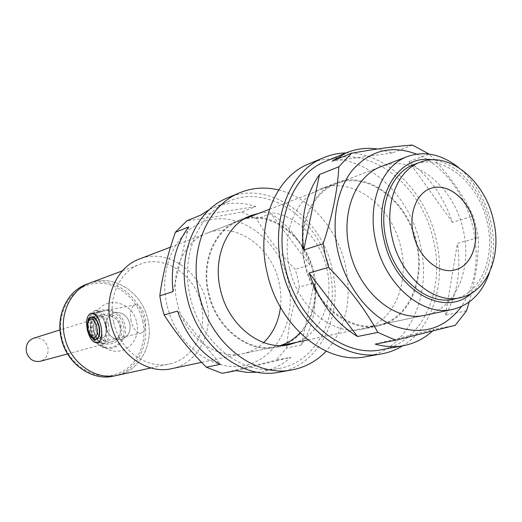 <?xml version="1.0" encoding="UTF-8"?>
<svg xmlns="http://www.w3.org/2000/svg" width="522" height="522" viewBox="0 0 522 522"><rect width="100%" height="100%" fill="white"/><g stroke="black" fill="none" stroke-linecap="round" stroke-linejoin="round"><path stroke-width="0.39" stroke-dasharray="2.61 1.96" d="M90.861 329.434C93.484 339.078 97.209 343.848 102.058 343.757C106.664 341.603 108.061 335.287 106.24 324.821C103.571 315.125 99.839 310.362 95.05 310.518C90.423 312.75 89.027 319.059 90.861 329.434M108.328 324.39C110.142 334.85 108.739 341.16 104.119 343.313C99.271 343.411 95.533 338.641 92.909 329.017C91.082 318.642 92.485 312.345 97.125 310.114C101.92 309.951 105.653 314.707 108.328 324.39M105.366 325.082C106.984 334.387 105.744 339.992 101.646 341.91C97.346 342.001 94.025 337.76 91.696 329.186C90.065 319.953 91.311 314.348 95.422 312.371C99.676 312.228 102.997 316.469 105.366 325.082M95.428 328.26C94.214 321.337 95.148 317.135 98.234 315.653C101.438 315.556 103.93 318.727 105.705 325.18C106.919 332.142 105.986 336.344 102.899 337.786C99.676 337.858 97.183 334.687 95.428 328.26C94.214 321.337 95.148 317.135 98.234 315.653C101.438 315.556 103.93 318.727 105.705 325.18C106.919 332.142 105.986 336.344 102.899 337.786C99.676 337.858 97.183 334.687 95.428 328.26M91.787 316.945C88.727 318.42 87.8 322.635 89.027 329.578C90.75 335.946 93.203 339.143 96.387 339.169M136.633 322.348C141.938 341.825 121.528 358.973 105.509 347.717C99.748 343.828 95.989 338.308 94.234 331.137C92.968 325.232 93.477 319.679 95.774 314.479C103.741 294.904 132.764 300.94 136.633 322.348M117.306 375.311C139.837 370.848 153.964 344.266 147.876 319.673C142.317 292.405 113.528 273.521 90.084 282.944C113.528 273.521 142.317 292.405 147.876 319.673C153.964 344.266 139.837 370.848 117.306 375.311M106.344 328.41C105.216 320.723 107.786 315.549 114.044 312.893C121.77 311.543 127.035 315.092 129.847 323.542C131.002 331.424 128.301 336.638 121.75 339.189C114.214 340.279 109.078 336.683 106.344 328.41C109.078 336.683 114.214 340.279 121.75 339.189C128.301 336.638 131.002 331.424 129.847 323.542C127.035 315.092 121.77 311.543 114.044 312.893C107.786 315.549 105.216 320.723 106.344 328.41M454.943 269.926L454.91 269.933C438.832 274.572 418.527 257.607 413.45 234.574C408.269 213.903 416.452 192.872 430.885 188.403L430.911 188.396M454.042 299.073C481.134 293.671 495.978 256.589 486.954 221.328C478.367 182.335 442.558 153.096 414.357 164.391M131.081 321.056C129.534 312.195 130.859 306.792 135.054 304.841C139.381 304.659 142.702 308.698 145.012 316.952C146.545 325.878 145.22 331.287 141.038 333.18C136.673 333.317 133.351 329.278 131.081 321.056M100.824 326.028C99.069 317.454 96.459 313.167 92.988 313.174C88.388 315.216 86.554 320.841 87.494 330.041C90.371 338.341 94.234 342.373 99.095 342.138C102.482 340.39 103.062 335.02 100.824 326.028M113.672 322.165C119.434 349.923 146.512 369.654 169.5 363.919C193.173 359.234 207.756 330.726 201.166 304.248C195.104 274.898 164.743 254.312 140.118 264.21C119.956 271.238 107.669 297.325 113.672 322.165M171.673 368.669C197.89 363.664 214.027 332.181 206.745 302.975C200.07 270.618 166.518 247.917 139.367 259.042M489.499 272.412C494.491 256.361 494.856 239.2 490.608 220.93C484.977 198.667 474.315 180.88 458.603 167.569M471.705 293.116C489.453 275.929 495.137 251.885 488.742 220.989C481.486 189.473 457.376 162.714 432.425 159.817M33.584 338.23C40.631 336.958 45.401 340.024 47.887 347.437C48.853 354.366 46.334 358.979 40.331 361.283M416.563 154.107C442.839 164.645 465.148 194.027 472.873 227.024C479.672 257.796 475.868 284.294 461.481 306.518M469.161 302.042C475.627 279.381 478.694 257.907 478.361 237.614L476.221 226.783L473.213 216.128C462.942 194.458 448.241 173.767 429.123 154.049L408.922 161.65C429.058 175.894 443.556 196.128 452.411 222.346L473.213 216.128M416.041 242.482C407.114 201.244 367.827 170.805 336.605 183.607C311.314 192.507 296.542 228.603 305.266 263.962C313.82 303.484 349.407 332.26 378.3 325.089C408.452 319.347 425.534 279.772 416.041 242.482M307.908 339.933L425.065 315.223C455.876 309.363 472.952 268.014 462.955 228.923C453.507 185.702 413.143 153.448 381.249 166.538L336.605 183.607M381.295 349.727C422.703 342.889 445.977 289.253 433.149 239.161C421.195 183.848 367.958 142.793 325.761 161.278M466.518 310.818L445.429 315.177C457.35 294.552 461.35 270.624 457.435 243.389L478.361 237.614M432.275 331.235L434.258 329.375L455.295 325.284M412.393 145.064L392.381 152.92L377.471 148.992M445.429 315.177L457.435 243.389M375.22 344.128L434.258 329.375M392.381 152.92L332.181 161.181M452.411 222.346L408.922 161.65M304.607 264.093C295.791 228.349 310.72 191.868 336.266 182.857C367.84 169.872 407.591 200.663 416.615 242.371C426.22 280.079 408.935 320.116 378.417 325.904C349.218 333.121 313.259 304.039 304.607 264.093M289.625 268.608C280.98 233.497 295.843 197.59 321.18 188.644C352.507 175.764 391.872 205.936 400.713 246.965C410.148 284.059 392.877 323.483 362.607 329.225C333.636 336.37 298.095 307.849 289.625 268.608M308.939 163.836C352.631 144.483 407.715 186.471 419.936 243.219C433.09 294.617 408.765 349.786 365.772 356.709M345.903 152.959C385.438 151.608 425.215 190.915 435.968 238.613C446.545 281.325 433.169 327.451 402.73 345.799M246.665 218.007C275.101 212.219 306.375 238.267 313.696 272.112C321.219 302.525 308.463 335.32 284.079 344.964M282.754 345.486L276.412 347.326C248.863 354.053 215.736 328.56 208.226 293.162C200.5 261.489 214.875 228.727 238.945 220.173L245.268 218.287M259.049 213.27C287.739 207.469 319.314 233.98 326.772 268.334C334.419 299.21 321.63 332.468 297.051 342.223M278.65 189.969C309.866 197.336 337.068 228.505 345.283 264.647C352.494 299.171 346.119 328.012 326.152 351.175M227.67 197.818C269.163 179.424 321.174 216.774 332.077 268.445C343.946 315.203 319.895 365.654 279.068 372.219M166.89 304.659C157.376 264.106 180.012 224.042 212.689 219.377C245.249 214.105 279.498 242.737 288.02 280.275C296.985 317.722 278.5 357.329 246.325 365.106C214.314 373.478 175.914 345.316 166.89 304.659M209.583 209.459L213.739 207.547C227.364 202.138 241.386 201.792 255.813 206.523L241.79 212.023C221.419 215.893 203.175 218.783 187.059 220.695M241.79 212.023L256.7 218.946C266.977 236.962 279.812 253.744 295.217 269.306L297.684 278.089L299.354 287.041L314.12 282.963C317.161 306.381 312.946 327.033 301.462 344.925L286.676 347.978L276.131 360.115L290.839 357.257C282.513 364.748 272.928 369.53 262.083 371.605L278.761 368.539C317.774 362.105 340.762 313.8 329.395 268.974C318.942 219.436 269.156 183.646 229.412 201.074C198.595 212.911 180.207 255.473 190.23 296.75C200.03 342.987 242.88 376.362 278.761 368.539M299.967 332.905C313.755 316.567 318.146 296.339 313.148 272.216C305.35 235.337 268.686 208.774 239.259 220.839C215.429 229.282 201.198 261.705 208.839 293.038C216.271 328.064 249.053 353.277 276.314 346.595L280.307 345.551M280.451 307.217C281.404 298.891 280.908 290.519 278.97 282.095C271.538 246.671 235.827 221.361 207.084 233.145C183.809 241.405 169.82 272.595 177.115 302.603C184.188 336.148 215.971 360.206 242.606 353.707C250.573 351.972 257.594 348.265 263.662 342.576M309.898 264.915L270.892 213.609C289.214 225.373 302.218 242.476 309.898 264.915L295.217 269.306M270.892 213.609L256.7 218.946M257.555 372.251L262.083 371.605M286.676 347.978C288.098 328.123 292.32 307.81 299.354 287.041M301.462 344.925L314.12 282.963M222.163 373.334L276.131 360.115M236.322 370.633L290.839 357.257M177.532 311.086L220.336 364.376M188.723 226.913L173.069 291.602M255.813 206.523L200.5 215.181M113.75 376.088C136.203 371.638 150.297 345.192 144.242 320.723C138.721 293.599 110.038 274.833 86.678 284.216M142.715 321.082C148.3 344.846 135.022 370.039 113.45 374.953C91.97 380.225 67.292 362.907 61.831 337.858C56.05 312.874 71.051 287.478 92.812 283.779C114.501 279.72 137.449 297.253 142.715 321.082M90.861 332.494C92.263 338.217 95.272 342.634 99.878 345.734C112.7 354.751 129.175 341.062 124.928 325.421C121.822 308.234 98.469 303.51 92.1 319.183C90.267 323.346 89.856 327.783 90.861 332.494M123.603 325.728L124.119 329.819L123.812 333.878L122.703 337.701L120.843 341.107L118.311 343.913L115.245 345.988L111.78 347.215L108.1 347.541L104.38 346.928L100.818 345.42L97.594 343.071L94.867 340.018L92.785 336.396L91.454 332.403L90.945 328.247L91.278 324.129L92.44 320.267L94.358 316.861L96.948 314.074L100.067 312.052L103.552 310.884L107.225 310.629L110.918 311.295L114.429 312.848L117.594 315.197L120.262 318.231L122.298 321.8L123.603 325.728M93.96 331.888C97.914 351.945 126.383 345.655 121.176 326.23C117.489 306.512 88.903 312.071 93.96 331.888M120.288 326.328C121.417 334.1 118.735 339.248 112.243 341.766C104.778 342.85 99.702 339.313 97.007 331.163C95.898 323.581 98.449 318.479 104.654 315.849C112.302 314.505 117.515 318.002 120.288 326.328M96.087 339.228C92.877 339.293 90.397 336.103 88.642 329.656C87.422 322.713 88.342 318.498 91.409 317.017L91.546 316.991M102.058 343.757L104.119 343.313M97.281 342.843L101.646 341.91M91.931 316.913L98.234 315.653L91.931 316.913M96.472 339.15L102.899 337.786L96.472 339.15M91.043 313.233L95.422 312.371M95.05 310.518L97.125 310.114M105.509 347.717L99.878 345.734C95.258 342.634 92.244 338.223 90.848 332.501C89.836 327.79 90.254 323.353 92.1 319.183L95.774 314.479M67.553 353.896L112.243 341.766C122.996 335.639 119.858 331.744 120.027 326.42C117.841 318.446 112.719 314.923 104.654 315.849L59.997 329.911M92.988 313.174L135.054 304.841M150.982 367.958L169.5 363.919M201.629 362.353L281.332 345.538M170.518 247.128L244.042 219.005M269.417 209.302L381.249 166.538M122.37 270.853L140.118 264.21M99.095 342.138L141.038 333.18M425.065 315.223L378.3 325.089M321.18 188.644L336.266 182.857M362.607 329.225L378.417 325.904M289.325 344.611L276.412 347.326M251.265 215.449L238.945 220.173M242.606 353.707L276.314 346.595M213.739 207.547L229.412 201.074M207.084 233.145L239.259 220.839"/><path stroke-width="0.78" d="M100.968 325.982C102.586 335.307 101.359 340.931 97.281 342.843C93.001 342.928 89.693 338.674 87.357 330.08C85.725 320.828 86.952 315.216 91.043 313.233C95.285 313.102 98.593 317.35 100.968 325.982M96.387 339.169L96.472 339.15C99.532 337.708 100.452 333.493 99.232 326.504C97.457 320.038 94.971 316.847 91.787 316.945L91.546 316.991M86.678 284.216C67.56 290.904 55.802 315.073 61.289 337.923C66.535 363.462 91.937 381.497 113.75 376.088C91.846 381.51 66.411 363.482 61.178 337.962C55.697 315.131 67.482 290.937 86.678 284.216L90.084 282.944C70.894 289.651 59.103 313.944 64.624 336.918C69.896 362.601 95.409 380.747 117.306 375.311L150.982 367.958M413.515 234.554C408.334 213.883 416.517 192.853 430.944 188.383C447.7 182.145 468.971 199.652 474.146 223.109C479.542 244.289 470.798 266.337 454.969 269.92C438.898 274.552 418.592 257.587 413.515 234.554M430.911 188.396C447.667 182.185 468.913 199.685 474.087 223.129C479.477 244.289 470.753 266.331 454.943 269.926M420.432 162.14L414.357 164.391C391.135 172.273 377.856 206.523 386.293 240.374C394.606 278.167 427.714 305.931 454.042 299.073L460.371 297.671C487.522 292.261 502.36 254.977 493.27 219.501C484.625 180.266 448.698 150.812 420.432 162.14C397.151 170.028 383.872 204.48 392.368 238.547C400.739 276.588 433.978 304.554 460.371 297.671M122.37 270.853L90.084 282.944C70.894 289.651 59.103 313.944 64.624 336.918C69.896 362.601 95.409 380.747 117.306 375.311L113.75 376.088M170.518 247.128L139.367 259.042C117.385 266.879 104.015 295.439 110.579 322.661C116.902 353.107 146.493 374.763 171.673 368.669L201.629 362.353M458.603 167.569C441.827 154.29 424.836 150.584 407.63 156.45C381.491 165.591 366.503 204.304 376.036 242.626C385.438 285.443 422.879 316.874 452.704 309.396C470.335 304.992 482.602 292.659 489.499 272.412M432.425 159.817C399.226 153.931 372.688 195.698 384.257 240.759C394.828 290.493 444.861 318.524 471.705 293.116M67.553 353.896L40.331 361.283C33.454 362.314 28.814 359.208 26.413 351.958C25.461 345.212 27.849 340.638 33.584 338.23L59.997 329.911M461.481 306.518C444.372 329.141 422.011 335.685 394.41 326.146C368.793 315.647 346.073 286.441 338.165 252.772C330.837 221.419 336.86 188.977 352.905 169.591C370.77 150.108 391.989 144.953 416.563 154.107M309.128 272.986L357.537 336.514C335.333 323.014 319.196 301.84 309.128 272.986L328.638 267.342L325.356 255.656L323.118 243.787L303.745 249.96C300.078 219.958 305.331 194.81 319.516 174.511L338.83 166.772L351.6 153.214L332.181 161.181L346.517 152.711L325.761 161.278C293.031 173.754 273.874 221.171 285.325 267.832C296.627 320.077 343.254 358.151 381.295 349.727L403.375 345.675C414.24 343.606 423.871 338.791 432.275 331.235M328.638 267.342C349.244 288.301 365.641 309.983 377.824 332.397L395.722 340.22L455.295 325.284L466.518 310.818L469.161 302.042M407.63 156.45L381.249 166.538C355.397 175.594 340.474 213.348 349.701 250.567C358.79 292.157 395.559 322.589 425.065 315.223L452.704 309.396M395.722 340.22L375.22 344.128C384.871 346.823 394.26 347.339 403.375 345.675M357.537 336.514L377.824 332.397M377.471 148.992C366.712 147.465 356.396 148.705 346.517 152.711M351.6 153.214C376.558 148.809 396.824 146.088 412.393 145.064L429.11 154.042M338.83 166.772C337.636 190.373 332.397 216.043 323.118 243.787M319.516 174.511L303.745 249.96M402.73 345.799C396.218 349.805 389.203 352.494 381.68 353.864L365.772 356.709C326.544 365.198 278.702 326.354 267.192 272.98C255.532 225.341 275.29 176.841 308.939 163.836L323.849 157.598C330.909 154.669 338.263 153.122 345.903 152.959M381.68 353.864C342.138 362.438 293.716 322.831 281.958 268.484C270.063 219.971 289.925 170.701 323.849 157.598M284.079 344.964L282.754 345.486M297.051 342.223L289.325 344.611C261.548 351.404 228.042 325.467 220.388 289.488C212.532 257.307 226.992 224.068 251.265 215.449L259.049 213.27M326.152 351.175C316.639 361.152 305.272 367.39 292.052 369.896C254.442 377.941 209.433 342.608 199.045 293.736C188.449 250.116 207.625 205.25 239.846 192.729C252.309 187.666 265.241 186.745 278.65 189.969M292.052 369.896L279.068 372.219C241.771 380.179 197.283 345.46 187.085 297.377C176.677 254.468 195.73 210.249 227.67 197.818L239.846 192.729M245.268 218.287L246.665 218.007M257.555 372.251L247.004 372.382L236.322 370.633L222.163 373.334L206.366 367.214L220.336 364.376C200.383 353.185 186.113 335.424 177.532 311.086L164.169 314.955L161.52 305.481L159.804 295.83C162.551 275.094 167.745 253.901 175.392 232.251L187.059 220.695L200.5 215.181L209.583 209.459M280.307 345.551C287.844 343.143 294.395 338.922 299.967 332.905M263.662 342.576C273.045 333.46 278.637 321.676 280.451 307.217M159.804 295.83L173.069 291.602C170.263 266.161 175.483 244.596 188.723 226.913L175.392 232.251M164.169 314.955C175.725 333.166 189.793 350.588 206.366 367.214M87.977 329.728C90.476 341.943 99.728 339.391 96.753 327.085C94.136 314.681 84.995 317.67 87.977 329.728M96.087 339.228C93.262 340.416 90.502 337.264 87.82 329.787C87.194 320.958 88.388 316.697 91.409 317.017C94.586 316.926 97.072 320.116 98.847 326.589C100.067 333.571 99.147 337.786 96.087 339.228L96.472 339.15M281.332 345.538L307.908 339.933M244.042 219.005L269.417 209.302"/></g></svg>
